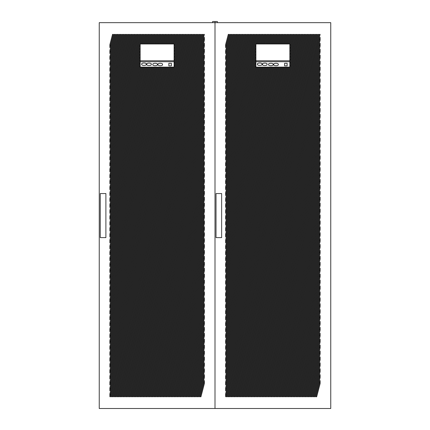 <?xml version="1.0" encoding="UTF-8"?>
<svg xmlns="http://www.w3.org/2000/svg" width="430" height="430" viewBox="0 0 430 430"><rect width="100%" height="100%" fill="white"/><g stroke="black" fill="none" stroke-linecap="round" stroke-linejoin="round"><path stroke-width="0.64" d="M158.014 64.505C157.224 66.107 163.276 66.107 162.481 64.505C163.276 62.904 157.224 62.904 158.014 64.505M152.881 64.505C152.086 66.107 158.138 66.107 157.342 64.505C158.138 62.904 152.086 62.904 152.881 64.505M146.813 64.312C146.023 65.914 152.07 65.914 151.279 64.312C152.07 62.71 146.023 62.71 146.813 64.312M141.744 64.21C140.954 65.811 147.001 65.811 146.211 64.21C147.001 62.608 140.954 62.608 141.744 64.21M174.102 61.721L174.102 67.118L140.148 67.118L140.148 61.716L109.87 177.81L109.87 174.849L140.148 58.759M174.102 60.754L174.102 43.967L140.148 43.967L140.148 61.716L174.134 61.716L174.134 60.754L140.148 60.754M99.249 22.656L330.751 22.656L330.751 408.5L215 408.5L215 22.656L215 408.5L99.249 408.5L99.249 22.656M112.547 34.395L109.87 44.661L109.87 47.617L113.321 34.395L112.547 34.395M185.088 34.395L109.87 322.796L109.87 325.752L185.857 34.395L185.088 34.395M186.631 34.395L109.87 328.708L109.87 331.67L187.399 34.395L186.631 34.395M183.54 34.395L109.87 316.878L109.87 319.834L184.314 34.395L183.54 34.395M203.605 34.395L109.87 393.805L109.87 396.766L204.379 34.395L203.605 34.395M204.379 40.312L204.379 37.351L110.639 396.766L111.413 396.766L204.379 40.312M200.52 34.395L109.87 381.969L109.87 384.931L201.288 34.395L200.52 34.395M202.062 34.395L109.87 387.887L109.87 390.848L202.836 34.395L202.062 34.395M204.379 52.148L204.379 49.187L113.73 396.766L114.498 396.766L204.379 52.148M204.379 46.23L204.379 43.269L112.187 396.766L112.956 396.766L204.379 46.23M191.259 34.395L109.87 346.462L109.87 349.423L192.033 34.395L191.259 34.395M192.801 34.395L109.87 352.38L109.87 355.341L193.575 34.395L192.801 34.395M188.173 34.395L109.87 334.626L109.87 337.588L188.942 34.395L188.173 34.395M189.716 34.395L109.87 340.544L109.87 343.505L190.49 34.395L189.716 34.395M197.434 34.395L109.87 370.133L109.87 373.095L198.203 34.395L197.434 34.395M198.977 34.395L109.87 376.051L109.87 379.013L199.746 34.395L198.977 34.395M194.344 34.395L109.87 358.298L109.87 361.259L195.118 34.395L194.344 34.395M195.892 34.395L109.87 364.215L109.87 367.177L196.66 34.395L195.892 34.395M129.527 34.395L109.87 109.757L109.87 112.714L130.295 34.395L129.527 34.395M131.069 34.395L109.87 115.675L109.87 118.632L131.838 34.395L131.069 34.395M126.436 34.395L109.87 97.922L109.87 100.878L127.21 34.395L126.436 34.395M127.979 34.395L109.87 103.84L109.87 106.796L128.753 34.395L127.979 34.395M135.697 34.395L109.87 133.424L109.87 136.385L136.471 34.395L135.697 34.395M137.24 34.395L109.87 139.341L109.87 142.303L138.014 34.395L137.24 34.395M132.612 34.395L109.87 121.593L109.87 124.549L133.381 34.395L132.612 34.395M134.155 34.395L109.87 127.506L109.87 130.467L134.929 34.395L134.155 34.395M117.175 34.395L109.87 62.414L109.87 65.371L117.949 34.395L117.175 34.395M118.723 34.395L109.87 68.332L109.87 71.289L119.492 34.395L118.723 34.395M114.09 34.395L109.87 50.579L109.87 53.535L114.864 34.395L114.09 34.395M115.632 34.395L109.87 56.497L109.87 59.453L116.406 34.395L115.632 34.395M123.351 34.395L109.87 86.086L109.87 89.042L124.125 34.395L123.351 34.395M124.894 34.395L109.87 92.004L109.87 94.96L125.668 34.395L124.894 34.395M120.266 34.395L109.87 74.25L109.87 77.206L121.034 34.395L120.266 34.395M121.808 34.395L109.87 80.168L109.87 83.124L122.577 34.395L121.808 34.395M141.873 34.395L109.87 157.095L109.87 160.057L142.642 34.395L141.873 34.395M138.782 34.395L109.87 145.259L109.87 148.221L139.556 34.395L138.782 34.395M140.33 34.395L109.87 151.177L109.87 154.139L141.099 34.395L140.33 34.395M204.379 58.066L204.379 55.104L115.272 396.766L116.041 396.766L204.379 58.066M204.379 312.524L204.379 309.568L181.637 396.766L182.406 396.766L204.379 312.524M204.379 318.442L204.379 315.486L183.18 396.766L183.949 396.766L204.379 318.442M204.379 300.688L204.379 297.732L178.552 396.766L179.321 396.766L204.379 300.688M204.379 306.606L204.379 303.65L180.095 396.766L180.863 396.766L204.379 306.606M204.379 336.195L204.379 333.239L187.808 396.766L188.582 396.766L204.379 336.195M204.379 342.113L204.379 339.157L189.35 396.766L190.125 396.766L204.379 342.113M204.379 324.36L204.379 321.404L184.723 396.766L185.497 396.766L204.379 324.36M204.379 330.278L204.379 327.321L186.265 396.766L187.039 396.766L204.379 330.278M204.379 265.186L204.379 262.225L169.291 396.766L170.06 396.766L204.379 265.186M204.379 271.104L204.379 268.143L170.834 396.766L171.602 396.766L204.379 271.104M204.379 253.351L204.379 250.389L166.2 396.766L166.974 396.766L204.379 253.351M204.379 259.269L204.379 256.307L167.748 396.766L168.517 396.766L204.379 259.269M204.379 288.852L204.379 285.896L175.462 396.766L176.236 396.766L204.379 288.852M204.379 294.77L204.379 291.814L177.004 396.766L177.778 396.766L204.379 294.77M204.379 277.017L204.379 274.06L172.376 396.766L173.15 396.766L204.379 277.017M204.379 282.935L204.379 279.978L173.919 396.766L174.693 396.766L204.379 282.935M204.379 377.621L204.379 374.664L198.612 396.766L199.386 396.766L204.379 377.621M204.379 371.703L204.379 368.746L197.069 396.766L197.843 396.766L204.379 371.703M204.379 383.538L204.379 380.577L200.154 396.766L200.928 396.766L204.379 383.538M204.379 353.949L204.379 350.993L192.441 396.766L193.21 396.766L204.379 353.949M204.379 348.031L204.379 345.075L190.899 396.766L191.667 396.766L204.379 348.031M204.379 365.785L204.379 362.829L195.526 396.766L196.3 396.766L204.379 365.785M204.379 359.867L204.379 356.911L193.984 396.766L194.752 396.766L204.379 359.867M204.379 123.157L204.379 120.201L132.246 396.766L133.02 396.766L204.379 123.157M204.379 129.075L204.379 126.119L133.789 396.766L134.563 396.766L204.379 129.075M204.379 111.322L204.379 108.365L129.161 396.766L129.935 396.766L204.379 111.322M204.379 117.239L204.379 114.283L130.704 396.766L131.478 396.766L204.379 117.239M204.379 146.829L204.379 143.873L138.422 396.766L139.191 396.766L204.379 146.829M204.379 152.747L204.379 149.791L139.965 396.766L140.739 396.766L204.379 152.747M204.379 134.993L204.379 132.037L135.337 396.766L136.106 396.766L204.379 134.993M204.379 140.911L204.379 137.955L136.88 396.766L137.648 396.766L204.379 140.911M204.379 75.82L204.379 72.858L119.9 396.766L120.674 396.766L204.379 75.82M204.379 81.732L204.379 78.776L121.443 396.766L122.217 396.766L204.379 81.732M204.379 63.984L204.379 61.022L116.815 396.766L117.589 396.766L204.379 63.984M204.379 69.902L204.379 66.94L118.357 396.766L119.131 396.766L204.379 69.902M204.379 99.486L204.379 96.53L126.076 396.766L126.845 396.766L204.379 99.486M204.379 105.404L204.379 102.447L127.619 396.766L128.387 396.766L204.379 105.404M204.379 87.65L204.379 84.694L122.991 396.766L123.759 396.766L204.379 87.65M204.379 93.568L204.379 90.612L124.533 396.766L125.302 396.766L204.379 93.568M204.379 217.843L204.379 214.882L156.945 396.766L157.713 396.766L204.379 217.843M204.379 223.761L204.379 220.8L158.487 396.766L159.256 396.766L204.379 223.761M204.379 200.09L204.379 197.128L152.311 396.766L153.085 396.766L204.379 200.09M204.379 211.925L204.379 208.964L155.397 396.766L156.171 396.766L204.379 211.925M204.379 241.515L204.379 238.553L163.115 396.766L163.889 396.766L204.379 241.515M204.379 247.433L204.379 244.471L164.658 396.766L165.432 396.766L204.379 247.433M204.379 229.679L204.379 226.718L160.03 396.766L160.799 396.766L204.379 229.679M204.379 235.597L204.379 232.635L161.573 396.766L162.346 396.766L204.379 235.597M204.379 170.5L204.379 167.544L144.593 396.766L145.367 396.766L204.379 170.5M204.379 176.418L204.379 173.462L146.141 396.766L146.909 396.766L204.379 176.418M204.379 158.665L204.379 155.708L141.508 396.766L142.282 396.766L204.379 158.665M204.379 164.582L204.379 161.626L143.05 396.766L143.824 396.766L204.379 164.582M204.379 194.172L204.379 191.21L150.769 396.766L151.543 396.766L204.379 194.172M204.379 206.008L204.379 203.046L153.854 396.766L154.628 396.766L204.379 206.008M204.379 182.336L204.379 179.375L147.683 396.766L148.452 396.766L204.379 182.336M204.379 188.254L204.379 185.292L149.226 396.766L149.995 396.766L204.379 188.254M173.462 67.118L109.87 310.96L109.87 313.916L182.772 34.395L181.998 34.395L174.102 64.677M172.693 67.118L109.87 307.998L109.87 305.042L171.919 67.118M171.151 67.118L109.87 302.08L109.87 299.124L170.377 67.118M169.608 67.118L109.87 296.162L109.87 293.206L168.834 67.118M168.06 67.118L109.87 290.245L109.87 287.288L167.291 67.118M166.518 67.118L109.87 284.327L109.87 281.37L165.749 67.118M164.975 67.118L109.87 278.409L109.87 275.453L164.206 67.118M163.432 67.118L109.87 272.491L109.87 269.535L162.658 67.118M161.89 67.118L109.87 266.573L109.87 263.617L161.116 67.118M160.347 67.118L109.87 260.655L109.87 257.699L159.573 67.118M158.804 67.118L109.87 254.737L109.87 251.781L158.03 67.118M157.256 67.118L109.87 248.82L109.87 245.863L156.488 67.118M155.714 67.118L109.87 242.902L109.87 239.945L154.945 67.118M154.171 67.118L109.87 236.984L109.87 234.027L153.402 67.118M152.628 67.118L109.87 231.066L109.87 228.11L151.86 67.118M151.086 67.118L109.87 225.153L109.87 222.192L150.312 67.118M149.543 67.118L109.87 219.236L109.87 216.274L148.769 67.118M148.001 67.118L109.87 213.318L109.87 210.356L147.227 67.118M146.458 67.118L109.87 207.4L109.87 204.438L145.684 67.118M144.91 67.118L109.87 201.482L109.87 198.52L144.141 67.118M143.367 67.118L109.87 195.564L109.87 192.602L142.599 67.118M141.825 67.118L109.87 189.646L109.87 186.684L141.056 67.118M140.282 67.118L109.87 183.728L109.87 180.767L140.148 64.677M140.148 55.798L109.87 171.893L109.87 168.931L140.148 52.842M140.148 49.88L109.87 165.975L109.87 163.013L140.148 46.924M141.69 43.967L144.184 34.395L143.416 34.395L140.916 43.967M143.233 43.967L145.732 34.395L144.958 34.395L142.459 43.967M144.776 43.967L147.275 34.395L146.501 34.395L144.007 43.967M146.318 43.967L148.818 34.395L148.044 34.395L145.55 43.967M147.861 43.967L150.36 34.395L149.586 34.395L147.092 43.967M149.409 43.967L151.903 34.395L151.129 34.395L148.635 43.967M150.951 43.967L153.446 34.395L152.677 34.395L150.177 43.967M152.494 43.967L154.988 34.395L154.22 34.395L151.72 43.967M154.037 43.967L156.531 34.395L155.762 34.395L153.263 43.967M155.579 43.967L158.079 34.395L157.305 34.395L154.811 43.967M157.122 43.967L159.621 34.395L158.847 34.395L156.353 43.967M158.665 43.967L161.164 34.395L160.39 34.395L157.896 43.967M160.213 43.967L162.707 34.395L161.933 34.395L159.439 43.967M161.755 43.967L164.249 34.395L163.481 34.395L160.981 43.967M163.298 43.967L165.792 34.395L165.023 34.395L162.524 43.967M164.84 43.967L167.334 34.395L166.566 34.395L164.066 43.967M166.383 43.967L168.882 34.395L168.108 34.395L165.614 43.967M167.926 43.967L170.425 34.395L169.651 34.395L167.157 43.967M169.468 43.967L171.968 34.395L171.194 34.395L168.7 43.967M171.011 43.967L173.51 34.395L172.736 34.395L170.242 43.967M172.559 43.967L175.053 34.395L174.284 34.395L171.785 43.967M174.102 43.967L176.596 34.395L175.827 34.395L173.328 43.967M174.102 49.885L178.138 34.395L177.37 34.395L174.102 46.924M174.102 55.803L179.686 34.395L178.912 34.395L174.102 52.842M174.134 61.597L181.229 34.395L180.455 34.395L174.102 58.759M168.839 63.274L168.839 65.855L171.387 65.855L171.387 63.274L168.839 63.274M100.271 193.554L105.887 193.554L105.887 237.607L100.271 237.607L100.271 193.554M217.349 22.656L217.349 21.5L212.646 21.5L212.646 22.656M273.77 64.505C272.975 66.107 279.027 66.107 278.231 64.505C279.027 62.904 272.975 62.904 273.77 64.505M268.632 64.505C267.842 66.107 273.888 66.107 273.098 64.505C273.888 62.904 267.842 62.904 268.632 64.505M262.569 64.312C261.773 65.914 267.825 65.914 267.03 64.312C267.825 62.71 261.773 62.71 262.569 64.312M257.5 64.21C256.705 65.811 262.757 65.811 261.961 64.21C262.757 62.608 256.705 62.608 257.5 64.21M289.852 61.721L289.852 67.118L255.898 67.118L255.898 61.716L225.621 177.81L225.621 174.849L255.898 58.759M289.852 60.754L289.852 43.967L255.898 43.967L255.898 61.716L289.885 61.716L289.885 60.754L255.898 60.754M228.298 34.395L225.621 44.661L225.621 47.617L229.072 34.395L228.298 34.395M300.839 34.395L225.621 322.796L225.621 325.752L301.613 34.395L300.839 34.395M302.381 34.395L225.621 328.708L225.621 331.67L303.155 34.395L302.381 34.395M299.296 34.395L225.621 316.878L225.621 319.834L300.065 34.395L299.296 34.395M319.361 34.395L225.621 393.805L225.621 396.766L320.13 34.395L319.361 34.395M320.13 40.312L320.13 37.351L226.395 396.766L227.164 396.766L320.13 40.312M316.27 34.395L225.621 381.969L225.621 384.931L317.044 34.395L316.27 34.395M317.813 34.395L225.621 387.887L225.621 390.848L318.587 34.395L317.813 34.395M320.13 52.148L320.13 49.187L229.48 396.766L230.254 396.766L320.13 52.148M320.13 46.23L320.13 43.269L227.938 396.766L228.712 396.766L320.13 46.23M307.009 34.395L225.621 346.462L225.621 349.423L307.783 34.395L307.009 34.395M308.557 34.395L225.621 352.38L225.621 355.341L309.326 34.395L308.557 34.395M303.924 34.395L225.621 334.626L225.621 337.588L304.698 34.395L303.924 34.395M305.467 34.395L225.621 340.544L225.621 343.505L306.241 34.395L305.467 34.395M313.185 34.395L225.621 370.133L225.621 373.095L313.959 34.395L313.185 34.395M314.728 34.395L225.621 376.051L225.621 379.013L315.502 34.395L314.728 34.395M310.1 34.395L225.621 358.298L225.621 361.259L310.868 34.395L310.1 34.395M311.642 34.395L225.621 364.215L225.621 367.177L312.411 34.395L311.642 34.395M245.277 34.395L225.621 109.757L225.621 112.714L246.051 34.395L245.277 34.395M246.82 34.395L225.621 115.675L225.621 118.632L247.594 34.395L246.82 34.395M242.192 34.395L225.621 97.922L225.621 100.878L242.961 34.395L242.192 34.395M243.735 34.395L225.621 103.84L225.621 106.796L244.503 34.395L243.735 34.395M251.448 34.395L225.621 133.424L225.621 136.385L252.222 34.395L251.448 34.395M252.996 34.395L225.621 139.341L225.621 142.303L253.764 34.395L252.996 34.395M248.363 34.395L225.621 121.593L225.621 124.549L249.137 34.395L248.363 34.395M249.905 34.395L225.621 127.506L225.621 130.467L250.679 34.395L249.905 34.395M232.931 34.395L225.621 62.414L225.621 65.371L233.7 34.395L232.931 34.395M234.474 34.395L225.621 68.332L225.621 71.289L235.248 34.395L234.474 34.395M229.846 34.395L225.621 50.579L225.621 53.535L230.614 34.395L229.846 34.395M231.388 34.395L225.621 56.497L225.621 59.453L232.157 34.395L231.388 34.395M239.101 34.395L225.621 86.086L225.621 89.042L239.875 34.395L239.101 34.395M240.65 34.395L225.621 92.004L225.621 94.96L241.418 34.395L240.65 34.395M236.016 34.395L225.621 74.25L225.621 77.206L236.79 34.395L236.016 34.395M237.559 34.395L225.621 80.168L225.621 83.124L238.333 34.395L237.559 34.395M257.624 34.395L225.621 157.095L225.621 160.057L258.398 34.395L257.624 34.395M254.538 34.395L225.621 145.259L225.621 148.221L255.307 34.395L254.538 34.395M256.081 34.395L225.621 151.177L225.621 154.139L256.85 34.395L256.081 34.395M320.13 58.066L320.13 55.104L231.023 396.766L231.797 396.766L320.13 58.066M320.13 312.524L320.13 309.568L297.388 396.766L298.162 396.766L320.13 312.524M320.13 318.442L320.13 315.486L298.931 396.766L299.705 396.766L320.13 318.442M320.13 300.688L320.13 297.732L294.303 396.766L295.071 396.766L320.13 300.688M320.13 306.606L320.13 303.65L295.845 396.766L296.619 396.766L320.13 306.606M320.13 336.195L320.13 333.239L303.564 396.766L304.333 396.766L320.13 336.195M320.13 342.113L320.13 339.157L305.106 396.766L305.875 396.766L320.13 342.113M320.13 324.36L320.13 321.404L300.473 396.766L301.247 396.766L320.13 324.36M320.13 330.278L320.13 327.321L302.021 396.766L302.79 396.766L320.13 330.278M320.13 265.186L320.13 262.225L285.042 396.766L285.816 396.766L320.13 265.186M320.13 271.104L320.13 268.143L286.584 396.766L287.358 396.766L320.13 271.104M320.13 253.351L320.13 250.389L281.956 396.766L282.725 396.766L320.13 253.351M320.13 259.269L320.13 256.307L283.499 396.766L284.268 396.766L320.13 259.269M320.13 288.852L320.13 285.896L291.217 396.766L291.986 396.766L320.13 288.852M320.13 294.77L320.13 291.814L292.76 396.766L293.529 396.766L320.13 294.77M320.13 277.017L320.13 274.06L288.127 396.766L288.901 396.766L320.13 277.017M320.13 282.935L320.13 279.978L289.669 396.766L290.443 396.766L320.13 282.935M320.13 377.621L320.13 374.664L314.368 396.766L315.136 396.766L320.13 377.621M320.13 371.703L320.13 368.746L312.825 396.766L313.594 396.766L320.13 371.703M320.13 383.538L320.13 380.577L315.91 396.766L316.679 396.766L320.13 383.538M320.13 353.949L320.13 350.993L308.192 396.766L308.966 396.766L320.13 353.949M320.13 348.031L320.13 345.075L306.649 396.766L307.423 396.766L320.13 348.031M320.13 365.785L320.13 362.829L311.277 396.766L312.051 396.766L320.13 365.785M320.13 359.867L320.13 356.911L309.734 396.766L310.508 396.766L320.13 359.867M320.13 123.157L320.13 120.201L248.002 396.766L248.771 396.766L320.13 123.157M320.13 129.075L320.13 126.119L249.545 396.766L250.314 396.766L320.13 129.075M320.13 111.322L320.13 108.365L244.912 396.766L245.686 396.766L320.13 111.322M320.13 117.239L320.13 114.283L246.46 396.766L247.228 396.766L320.13 117.239M320.13 146.829L320.13 143.873L254.173 396.766L254.947 396.766L320.13 146.829M320.13 152.747L320.13 149.791L255.716 396.766L256.49 396.766L320.13 152.747M320.13 134.993L320.13 132.037L251.088 396.766L251.862 396.766L320.13 134.993M320.13 140.911L320.13 137.955L252.63 396.766L253.404 396.766L320.13 140.911M320.13 75.82L320.13 72.858L235.656 396.766L236.425 396.766L320.13 75.82M320.13 81.732L320.13 78.776L237.199 396.766L237.967 396.766L320.13 81.732M320.13 63.984L320.13 61.022L232.565 396.766L233.339 396.766L320.13 63.984M320.13 69.902L320.13 66.94L234.108 396.766L234.882 396.766L320.13 69.902M320.13 99.486L320.13 96.53L241.827 396.766L242.601 396.766L320.13 99.486M320.13 105.404L320.13 102.447L243.369 396.766L244.143 396.766L320.13 105.404M320.13 87.65L320.13 84.694L238.741 396.766L239.51 396.766L320.13 87.65M320.13 93.568L320.13 90.612L240.284 396.766L241.058 396.766L320.13 93.568M320.13 217.843L320.13 214.882L272.695 396.766L273.469 396.766L320.13 217.843M320.13 223.761L320.13 220.8L274.238 396.766L275.012 396.766L320.13 223.761M320.13 200.09L320.13 197.128L268.067 396.766L268.836 396.766L320.13 200.09M320.13 211.925L320.13 208.964L271.153 396.766L271.921 396.766L320.13 211.925M320.13 241.515L320.13 238.553L278.871 396.766L279.64 396.766L320.13 241.515M320.13 247.433L320.13 244.471L280.414 396.766L281.182 396.766L320.13 247.433M320.13 229.679L320.13 226.718L275.781 396.766L276.554 396.766L320.13 229.679M320.13 235.597L320.13 232.635L277.323 396.766L278.097 396.766L320.13 235.597M320.13 170.5L320.13 167.544L260.349 396.766L261.118 396.766L320.13 170.5M320.13 176.418L320.13 173.462L261.892 396.766L262.666 396.766L320.13 176.418M320.13 158.665L320.13 155.708L257.264 396.766L258.032 396.766L320.13 158.665M320.13 164.582L320.13 161.626L258.806 396.766L259.575 396.766L320.13 164.582M320.13 194.172L320.13 191.21L266.519 396.766L267.293 396.766L320.13 194.172M320.13 206.008L320.13 203.046L269.61 396.766L270.379 396.766L320.13 206.008M320.13 182.336L320.13 179.375L263.434 396.766L264.208 396.766L320.13 182.336M320.13 188.254L320.13 185.292L264.977 396.766L265.751 396.766L320.13 188.254M289.218 67.118L225.621 310.96L225.621 313.916L298.522 34.395L297.754 34.395L289.852 64.677M288.444 67.118L225.621 307.998L225.621 305.042L287.675 67.118M286.901 67.118L225.621 302.08L225.621 299.124L286.133 67.118M285.359 67.118L225.621 296.162L225.621 293.206L284.585 67.118M283.816 67.118L225.621 290.245L225.621 287.288L283.042 67.118M282.273 67.118L225.621 284.327L225.621 281.37L281.5 67.118M280.731 67.118L225.621 278.409L225.621 275.453L279.957 67.118M279.183 67.118L225.621 272.491L225.621 269.535L278.414 67.118M277.64 67.118L225.621 266.573L225.621 263.617L276.872 67.118M276.098 67.118L225.621 260.655L225.621 257.699L275.329 67.118M274.555 67.118L225.621 254.737L225.621 251.781L273.781 67.118M273.012 67.118L225.621 248.82L225.621 245.863L272.238 67.118M271.47 67.118L225.621 242.902L225.621 239.945L270.696 67.118M269.927 67.118L225.621 236.984L225.621 234.027L269.153 67.118M268.379 67.118L225.621 231.066L225.621 228.11L267.611 67.118M266.837 67.118L225.621 225.153L225.621 222.192L266.068 67.118M265.294 67.118L225.621 219.236L225.621 216.274L264.525 67.118M263.751 67.118L225.621 213.318L225.621 210.356L262.977 67.118M262.209 67.118L225.621 207.4L225.621 204.438L261.435 67.118M260.666 67.118L225.621 201.482L225.621 198.52L259.892 67.118M259.123 67.118L225.621 195.564L225.621 192.602L258.349 67.118M257.581 67.118L225.621 189.646L225.621 186.684L256.807 67.118M256.033 67.118L225.621 183.728L225.621 180.767L255.898 64.677M255.898 55.798L225.621 171.893L225.621 168.931L255.898 52.842M255.898 49.88L225.621 165.975L225.621 163.013L255.898 46.924M257.441 43.967L259.94 34.395L259.166 34.395L256.672 43.967M258.984 43.967L261.483 34.395L260.709 34.395L258.215 43.967M260.532 43.967L263.026 34.395L262.252 34.395L259.758 43.967M262.074 43.967L264.568 34.395L263.8 34.395L261.3 43.967M263.617 43.967L266.111 34.395L265.342 34.395L262.843 43.967M265.159 43.967L267.653 34.395L266.885 34.395L264.385 43.967M266.702 43.967L269.201 34.395L268.427 34.395L265.933 43.967M268.245 43.967L270.744 34.395L269.97 34.395L267.476 43.967M269.787 43.967L272.287 34.395L271.513 34.395L269.019 43.967M271.335 43.967L273.829 34.395L273.055 34.395L270.561 43.967M272.878 43.967L275.372 34.395L274.603 34.395L272.104 43.967M274.421 43.967L276.915 34.395L276.146 34.395L273.647 43.967M275.963 43.967L278.457 34.395L277.689 34.395L275.189 43.967M277.506 43.967L280.005 34.395L279.231 34.395L276.732 43.967M279.048 43.967L281.548 34.395L280.774 34.395L278.28 43.967M280.591 43.967L283.09 34.395L282.317 34.395L279.822 43.967M282.134 43.967L284.633 34.395L283.859 34.395L281.365 43.967M283.682 43.967L286.176 34.395L285.407 34.395L282.908 43.967M285.224 43.967L287.718 34.395L286.95 34.395L284.45 43.967M286.767 43.967L289.261 34.395L288.492 34.395L285.993 43.967M288.31 43.967L290.809 34.395L290.035 34.395L287.536 43.967M289.852 43.967L292.352 34.395L291.578 34.395L289.084 43.967M289.852 49.885L293.894 34.395L293.12 34.395L289.852 46.924M289.852 55.803L295.437 34.395L294.663 34.395L289.852 52.842M289.885 61.597L296.979 34.395L296.211 34.395L289.852 58.759M215 21.5L215 22.656M284.596 63.274L284.596 65.855L287.138 65.855L287.138 63.274L284.596 63.274M216.021 193.554L221.638 193.554L221.638 237.607L216.021 237.607L216.021 193.554"/></g></svg>
